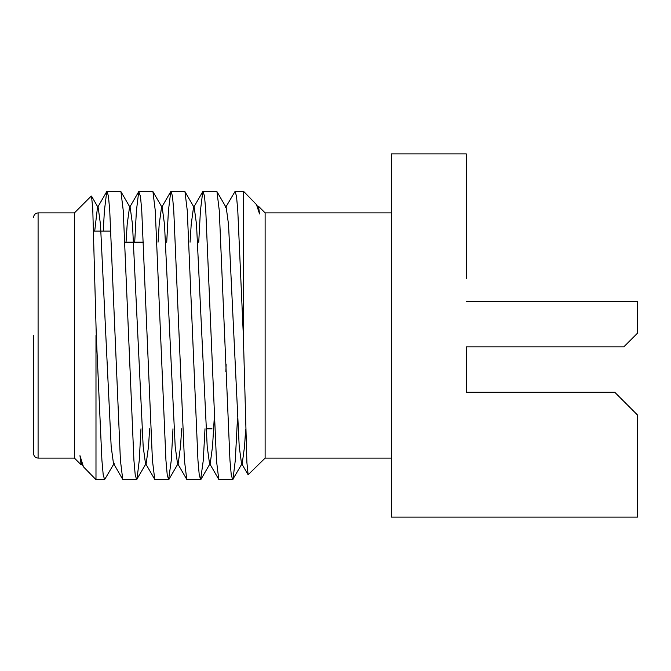 <?xml version="1.0" encoding="UTF-8"?>
<svg xmlns="http://www.w3.org/2000/svg" width="671" height="671" viewBox="0 0 671 671"><rect width="100%" height="100%" fill="white"/><g stroke="black" fill="none" stroke-linecap="round" stroke-linejoin="round"><path stroke-width="1.01" d="M466.27 392.258L466.27 346.848L466.27 392.258L614.745 392.258L637.45 414.963L637.45 517.123L391.352 517.123L391.352 153.877L466.27 153.877L466.27 278.515M466.27 301.447L637.45 301.447L637.45 333.227L623.829 346.848L466.27 346.848L597.945 346.848M391.352 212.9L265.12 212.9L265.12 458.1L391.352 458.1M225.49 207.683L235.118 191.336L236.528 196.418L237.786 210.652L243.338 335.5L246.894 462.504L248.127 474.783L265.12 458.1M257.496 207.683L258.503 206.282L259.568 213.948L256.456 204.554L243.556 191.336L243.556 335.5M103.25 231.067L104.408 210.652L106.731 191.629L107.075 191.336L108.476 196.418L109.742 210.652L120.411 460.348L122.743 479.371L136.59 479.664L135.19 474.582L133.923 460.348L123.254 210.652L120.931 191.629L107.075 191.336M134.703 242.189L136.414 210.652L138.746 191.629L140.491 196.418L141.749 210.652L152.426 460.348L154.749 479.371L168.606 479.664L167.205 474.582L165.938 460.348L155.269 210.652L152.938 191.629L139.082 191.336M166.718 242.189L168.429 210.652L170.753 191.629L171.097 191.336L172.497 196.418L173.764 210.652L184.433 460.348L186.764 479.371L200.621 479.664L199.212 474.582L197.953 460.348L187.276 210.652L184.953 191.629L171.097 191.336M198.733 242.189L200.436 210.652L202.768 191.629L203.112 191.336L204.512 196.418L205.779 210.652L216.448 460.348L218.771 479.371L232.627 479.664L231.227 474.582L229.96 460.348L219.291 210.652L216.959 191.629L203.112 191.336M225.867 371.692L226.127 364.563M259.568 213.948L258.268 207.683L256.456 204.554M245.636 429.44L244.546 446.475L242.256 463.317L232.627 479.664M248.127 474.783L241.493 463.317L239.212 446.475L228.534 224.525L226.253 207.683L216.959 191.629M214.25 418.327L212.531 446.475L210.249 463.317L209.486 463.317L207.196 446.475L196.528 224.525L194.246 207.683L184.953 191.629M202.768 191.629L193.474 207.683L191.193 224.525L190.061 242.189M181.656 428.811L180.524 446.475L178.234 463.317L177.471 463.317L175.19 446.475L164.512 224.525L162.231 207.683L152.938 191.629M170.753 191.629L161.468 207.683L159.178 224.525L158.046 242.189M149.641 428.811L148.509 446.475L146.228 463.317L136.59 479.664M154.749 479.371L145.456 463.317L143.175 446.475L132.506 224.525L130.216 207.683L129.453 207.683L127.171 224.525L126.039 242.189M122.743 479.371L113.449 463.317L111.168 446.475L100.491 224.525L98.209 207.683L97.446 207.683L94.712 231.067M83.472 466.831L81.434 463.317L79.966 455.651L83.472 466.84L95.987 479.664L95.987 335.5M237.492 418.327L235.295 460.348L232.971 479.371M204.999 428.811L203.288 460.348L200.621 479.664M172.984 428.811L171.273 460.348L168.606 479.664M140.969 428.811L139.266 460.348L136.934 479.371M114.213 463.317L104.584 479.664L103.183 474.582L101.917 460.348L96.28 335.5L92.749 208.413L91.508 196.117L98.209 207.683M82.206 463.317L81.141 464.827L79.966 455.651M91.29 196.033L74.414 212.9L74.414 458.1L81.141 464.827M33.55 335.5L33.55 453.554L33.55 335.5M74.414 212.9L38.088 212.9L38.088 458.1C35.353 457.807 33.835 456.297 33.55 453.554M265.12 212.9L258.503 206.282M106.731 191.629L97.446 207.683M138.746 191.629L129.453 207.683M186.764 479.371L177.471 463.317M218.771 479.371L209.486 463.317M243.556 191.336L235.118 191.336M210.249 463.317L200.956 479.371M178.234 463.317L168.949 479.371M130.216 207.683L120.931 191.629M104.584 479.664L95.987 479.664M74.414 458.1L38.088 458.1M38.088 212.9C35.353 213.193 33.835 214.703 33.55 217.446M110.9 231.067L93.655 231.067M211.994 428.811L206.064 428.811M143.46 242.189L124.965 242.189"/></g></svg>
